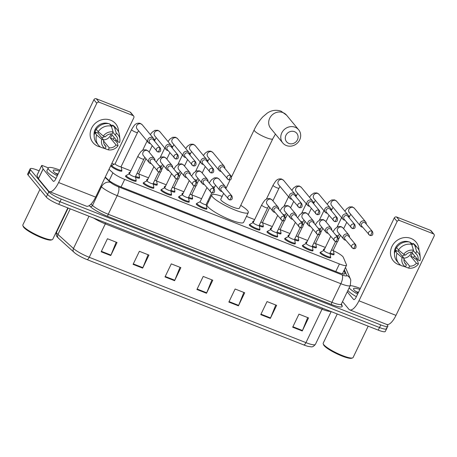 <?xml version="1.0" encoding="UTF-8"?>
<svg xmlns="http://www.w3.org/2000/svg" width="457" height="457" viewBox="0 0 457 457"><rect width="100%" height="100%" fill="white"/><g stroke="black" fill="none" stroke-linecap="round" stroke-linejoin="round"><path stroke-width="0.69" d="M312.799 250.253A5.895 1.085 -154.3 0 1 312.965 250.756A5.895 1.085 -154.3 0 1 308.201 249.642A5.895 1.085 -154.3 0 1 302.551 246.186A5.895 1.085 -154.3 0 1 302.345 245.643A5.895 1.085 -154.3 0 1 302.837 245.46M295.119 243.295A5.895 1.085 -154.3 0 1 295.285 243.792A5.895 1.085 -154.3 0 1 290.515 242.678A5.895 1.085 -154.3 0 1 284.865 239.228A5.895 1.085 -154.3 0 1 284.66 238.68A5.895 1.085 -154.3 0 1 285.157 238.497M277.433 236.332A5.895 1.085 -154.3 0 1 277.605 236.829A5.895 1.085 -154.3 0 1 272.835 235.715A5.895 1.085 -154.3 0 1 267.185 232.265A5.895 1.085 -154.3 0 1 266.979 231.716A5.895 1.085 -154.3 0 1 267.471 231.539M259.753 229.368A5.895 1.085 -154.3 0 1 259.919 229.865A5.895 1.085 -154.3 0 1 255.149 228.757A5.895 1.085 -154.3 0 1 249.499 225.301A5.895 1.085 -154.3 0 1 249.293 224.753A5.895 1.085 -154.3 0 1 249.79 224.576M206.701 208.478A5.895 1.085 -154.3 0 1 206.872 208.98A5.895 1.085 -154.3 0 1 202.103 207.866A5.895 1.085 -154.3 0 1 196.453 204.41A5.895 1.085 -154.3 0 1 196.247 203.868A5.895 1.085 -154.3 0 1 196.744 203.685M189.021 201.52A5.895 1.085 -154.3 0 1 189.187 202.017A5.895 1.085 -154.3 0 1 184.417 200.903A5.895 1.085 -154.3 0 1 178.767 197.453A5.895 1.085 -154.3 0 1 178.561 196.904A5.895 1.085 -154.3 0 1 179.058 196.721M171.335 194.556A5.895 1.085 -154.3 0 1 171.506 195.053A5.895 1.085 -154.3 0 1 166.736 193.939A5.895 1.085 -154.3 0 1 161.087 190.489A5.895 1.085 -154.3 0 1 160.881 189.941A5.895 1.085 -154.3 0 1 161.378 189.764M153.655 187.593A5.895 1.085 -154.3 0 1 153.82 188.09A5.895 1.085 -154.3 0 1 149.051 186.982A5.895 1.085 -154.3 0 1 143.401 183.525A5.895 1.085 -154.3 0 1 143.201 182.977A5.895 1.085 -154.3 0 1 143.692 182.8M135.969 180.629A5.895 1.085 -154.3 0 1 136.14 181.132A5.895 1.085 -154.3 0 1 131.37 180.018A5.895 1.085 -154.3 0 1 125.721 176.562A5.895 1.085 -154.3 0 1 125.515 176.019A5.895 1.085 -154.3 0 1 126.012 175.836M330.48 257.217A5.895 1.085 -154.3 0 1 330.651 257.719A5.895 1.085 -154.3 0 1 325.881 256.606A5.895 1.085 -154.3 0 1 320.231 253.149A5.895 1.085 -154.3 0 1 320.026 252.607A5.895 1.085 -154.3 0 1 320.523 252.424M121.676 170.558A5.895 1.085 -154.3 0 1 121.848 171.055A5.895 1.085 -154.3 0 1 117.078 169.941A5.895 1.085 -154.3 0 1 111.428 166.491A5.895 1.085 -154.3 0 1 111.222 165.942A5.895 1.085 -154.3 0 1 111.714 165.765M139.362 177.522A5.895 1.085 -154.3 0 1 139.528 178.019A5.895 1.085 -154.3 0 1 135.512 177.225M129.445 173.797A5.895 1.085 -154.3 0 1 129.108 173.454A5.895 1.085 -154.3 0 1 128.903 172.906A5.895 1.085 -154.3 0 1 129.4 172.729M157.042 184.485A5.895 1.085 -154.3 0 1 157.208 184.982A5.895 1.085 -154.3 0 1 153.198 184.188M147.125 180.761A5.895 1.085 -154.3 0 1 146.794 180.412A5.895 1.085 -154.3 0 1 146.588 179.869A5.895 1.085 -154.3 0 1 147.08 179.687M174.723 191.443A5.895 1.085 -154.3 0 1 174.894 191.946A5.895 1.085 -154.3 0 1 170.878 191.152M164.811 187.724A5.895 1.085 -154.3 0 1 164.474 187.376A5.895 1.085 -154.3 0 1 164.269 186.833A5.895 1.085 -154.3 0 1 164.766 186.65M192.408 198.407A5.895 1.085 -154.3 0 1 192.574 198.909A5.895 1.085 -154.3 0 1 188.564 198.115M182.492 194.688A5.895 1.085 -154.3 0 1 182.154 194.339A5.895 1.085 -154.3 0 1 181.955 193.797A5.895 1.085 -154.3 0 1 182.446 193.614M298.507 240.182A5.895 1.085 -154.3 0 1 298.672 240.685A5.895 1.085 -154.3 0 1 294.656 239.891M288.59 236.463A5.895 1.085 -154.3 0 1 288.253 236.115A5.895 1.085 -154.3 0 1 288.047 235.572A5.895 1.085 -154.3 0 1 288.544 235.389M316.187 247.146A5.895 1.085 -154.3 0 1 316.358 247.648A5.895 1.085 -154.3 0 1 312.342 246.849M306.276 243.427A5.895 1.085 -154.3 0 1 305.939 243.078A5.895 1.085 -154.3 0 1 305.733 242.53A5.895 1.085 -154.3 0 1 306.224 242.353M280.821 233.219A5.895 1.085 -154.3 0 1 280.992 233.721A5.895 1.085 -154.3 0 1 276.976 232.927M270.91 229.5A5.895 1.085 -154.3 0 1 270.573 229.151A5.895 1.085 -154.3 0 1 270.367 228.609A5.895 1.085 -154.3 0 1 270.864 228.426M263.141 226.261A5.895 1.085 -154.3 0 1 263.306 226.758A5.895 1.085 -154.3 0 1 259.296 225.964M253.224 222.536A5.895 1.085 -154.3 0 1 252.887 222.188A5.895 1.085 -154.3 0 1 252.681 221.645A5.895 1.085 -154.3 0 1 253.178 221.462M333.873 254.109A5.895 1.085 -154.3 0 1 334.038 254.606A5.895 1.085 -154.3 0 1 330.023 253.812M323.956 250.385A5.895 1.085 -154.3 0 1 323.619 250.042A5.895 1.085 -154.3 0 1 323.413 249.493A5.895 1.085 -154.3 0 1 323.91 249.316M109.017 169.301L112.89 172.82A11.054 2.034 25.7 0 0 124.704 179.407L339.431 263.957A11.054 2.034 25.7 0 0 346.515 265.271A11.054 2.034 25.7 0 0 346.486 264.797L343.304 257.285A11.054 2.034 25.7 0 0 342.95 256.737A11.054 2.034 25.7 0 0 333.421 250.739M325.361 247.466L315.713 243.667M307.681 240.502L298.033 236.703M289.995 233.538L280.347 229.74M272.315 226.575L262.666 222.776M254.629 219.611L246.472 216.401M208.655 201.508L207.769 201.16M201.583 198.726L191.934 194.928M183.903 191.763L174.254 187.964M166.217 184.799L156.568 181.001M148.536 177.836L138.888 174.037M130.851 170.878L121.202 167.079M114.101 164.28L111.856 163.395M386.879 324.493L387.462 325.195A11.054 2.034 -154.3 0 1 387.844 326.218A11.054 2.034 -154.3 0 1 380.767 324.91L61.261 199.103A11.054 2.034 -154.3 0 1 48.808 191.854L30.568 169.804A11.054 2.034 -154.3 0 1 30.179 168.782A11.054 2.034 -154.3 0 1 37.263 170.09L39.131 170.827M387.844 326.218L386.588 328.829A11.054 2.034 -154.3 0 1 379.51 327.52L60.004 201.714A11.054 2.034 -154.3 0 1 47.551 194.465L29.311 172.415A11.054 2.034 -154.3 0 1 28.922 171.392A11.054 2.034 -154.3 0 0 29.311 172.415L47.551 194.465A11.054 2.034 -154.3 0 0 60.004 201.714L379.51 327.52A11.054 2.034 -154.3 0 0 386.588 328.829A11.054 2.034 -154.3 0 0 386.205 327.806M105.259 177.105L108.606 180.144A11.054 2.034 25.7 0 0 120.42 186.73L337.957 272.389A11.054 2.034 25.7 0 0 345.035 273.697A11.054 2.034 25.7 0 0 345.006 273.223L343.921 270.658M342.664 273.269L342.944 273.92M303.751 344.932L87.019 259.593A12.088 2.222 -154.3 0 1 74.897 253.052A12.088 2.222 -154.3 0 1 74.103 252.384A3.685 3.079 -47.8 0 1 73.971 252.27A3.685 3.079 -47.8 0 1 73.468 248.505A14.738 2.713 25.7 0 0 89.218 257.291L305.95 342.63A3.685 1.342 111.5 0 1 303.751 344.932A12.088 2.222 -154.3 0 0 308.338 346.429C311.485 346.669 312.257 348.017 315.393 344.384L331.171 311.594M386.588 328.829L385.331 331.439A11.054 2.034 -154.3 0 1 378.253 330.131L58.747 204.325A11.054 2.034 -154.3 0 1 46.294 197.076L28.054 175.025A11.054 2.034 -154.3 0 1 27.666 174.003L30.179 168.782M133.09 264.357L139.374 251.304L148.948 255.075L142.664 268.128L133.09 264.357M101.168 251.79L107.452 238.737L117.026 242.507L110.748 255.56L101.168 251.79M228.843 302.06L235.127 289.007L244.701 292.777L238.417 305.83L228.843 302.06M260.764 314.633L267.042 301.574L276.622 305.345L270.338 318.403L260.764 314.633M292.68 327.201L298.964 314.142L308.538 317.912L302.254 330.971L292.68 327.201M165.006 276.925L171.289 263.872L180.863 267.642L174.585 280.695L165.006 276.925M196.927 289.492L203.211 276.439L212.785 280.21L206.501 293.263L196.927 289.492M211.928 279.873L206.707 292.8A2.948 1.074 111.5 0 1 206.501 293.263M180.012 267.305L174.791 280.232A2.948 1.074 111.5 0 1 174.585 280.695M307.687 317.581L302.465 330.502A2.948 1.074 111.5 0 1 302.254 330.971M275.765 305.013L270.544 317.935A2.948 1.074 111.5 0 1 270.338 318.403M243.849 292.44L238.628 305.367A2.948 1.074 111.5 0 1 238.417 305.83M116.175 242.17L110.954 255.092A2.948 1.074 111.5 0 1 110.748 255.56M148.091 254.738L142.87 267.659A2.948 1.074 111.5 0 1 142.664 268.128M410.986 238.44A14.738 13.453 -39.6 0 1 418.938 250.156A14.738 13.453 -39.6 0 0 416.064 242.101L416.064 242.101A14.738 13.453 -39.6 0 0 410.986 238.44A14.738 13.453 -39.6 0 0 391.94 246.466A14.738 13.453 -39.6 0 0 398.424 264.552A14.738 13.453 -39.6 0 1 393.351 260.89A14.738 13.453 -39.6 0 1 393.74 243.587A14.738 13.453 -39.6 0 1 410.986 238.44M416.544 258.182A14.738 13.453 -39.6 0 1 415.899 259.119A14.738 13.453 -39.6 0 0 416.544 258.182M400.726 265.22A14.738 13.453 -39.6 0 1 398.424 264.552A14.738 13.453 -39.6 0 0 400.726 265.22M342.539 301.591L348.834 309.206A14.738 5.381 -68.5 0 0 349.719 309.869A14.738 5.381 -68.5 0 0 358.956 300.792L397.127 221.491L394.242 218.012L356.077 297.313A3.685 1.342 111.5 0 1 353.769 299.581A3.685 1.342 111.5 0 1 353.547 299.415L347.246 291.8M349.719 309.869L386.742 324.447A14.738 5.381 -68.5 0 0 395.985 315.376L434.15 236.069A1.845 1.679 140.4 0 0 433.339 233.813L430.46 230.328A1.845 1.679 -39.6 0 1 431.094 230.785L433.973 234.27M394.242 218.012A1.845 1.679 -39.6 0 1 396.625 217.006L399.504 220.491L433.339 233.813M399.504 220.491A1.845 1.679 140.4 0 0 397.127 221.491M396.625 217.006L430.46 230.328M405.051 254.857A9.214 8.409 -39.6 0 1 402.063 255.92M413.282 250.562L415.681 253.464A7.369 6.724 -39.6 0 1 416.721 254.458A7.369 6.724 -39.6 0 1 418.006 259.959L412.248 252.995A7.369 6.724 140.4 0 1 410.677 256.257L416.436 263.221A7.369 6.724 -39.6 0 1 409.598 266.1L403.948 259.273M411.334 252.167A7.369 6.724 -39.6 0 1 403.902 258.142M394.511 253.943A10.688 9.751 -39.6 0 1 398.487 243.981A10.688 9.751 -39.6 0 1 409.021 241.942M397.019 247.054L396.95 246.969A10.688 9.751 -39.6 0 0 395.379 250.236L396.339 251.396L395.048 250.882L396.967 253.207L402.114 257.582L404.074 258.354L398.315 251.39A7.369 6.724 140.4 0 1 398.715 250.093M416.436 263.221L418.401 263.992L417.789 261.404L415.87 259.085L414.573 258.576L413.614 257.411A10.688 9.751 -39.6 0 0 414.562 255.789M404.582 262.644L406.404 264.843L405.439 266.854L401.446 265.688A12.162 11.099 -39.6 0 1 398.795 263.426L396.876 261.101A12.162 11.099 -39.6 0 1 395.048 250.882M396.613 247.62A12.162 11.099 -39.6 0 1 409.769 242.079L411.688 244.398L413.454 250.202L412.488 252.207A7.369 6.724 -39.6 0 0 405.645 255.092L403.685 254.315L398.538 249.939L396.613 247.62M404.279 266.517L408.632 268.11L409.598 266.1M398.795 263.426A12.162 11.099 -39.6 0 1 396.967 253.207M398.538 249.939A12.162 11.099 -39.6 0 1 411.688 244.398M418.401 263.992A9.58 8.746 -39.6 0 1 408.632 268.11M405.439 266.854A9.58 8.746 -39.6 0 1 402.114 257.582M403.685 254.315A9.58 8.746 -39.6 0 1 413.454 250.202M406.404 264.843A7.369 6.724 -39.6 0 1 405.365 263.855A7.369 6.724 -39.6 0 1 404.074 258.354M410.003 242.364A10.688 9.751 -39.6 0 1 412.534 244.227M410.58 243.055A10.688 9.751 -39.6 0 1 411.363 243.495L412.323 244.661L412.962 243.335A12.162 11.099 -39.6 0 1 415.613 245.603L417.532 247.923A12.162 11.099 -39.6 0 1 419.846 253.509L420.246 257.451A9.58 8.746 -39.6 0 1 419.972 260.73L418.006 259.959M415.681 253.464L416.647 251.459L414.882 245.655L412.962 243.335M414.882 245.655A12.162 11.099 -39.6 0 1 417.532 247.923M416.647 251.459A9.58 8.746 -39.6 0 1 420.246 257.451M411.209 243.821L411.363 243.495M410.677 256.257L413.614 257.411M395.379 250.236L398.315 251.39M368.188 326.167L353.084 357.551A16.583 3.05 -154.3 0 1 352.57 357.94L351.616 358.254A15.846 2.913 -154.3 0 1 337.94 354.289A15.846 2.913 -154.3 0 1 324.104 345.612A15.846 2.913 -154.3 0 1 323.567 344.755L323.219 343.813A16.583 3.05 -154.3 0 1 323.202 343.173L337.249 313.982M352.57 357.94A16.583 3.05 -154.3 0 1 338.26 353.787A16.583 3.05 -154.3 0 1 323.779 344.709A16.583 3.05 -154.3 0 1 323.219 343.813M357.625 294.097A18.423 3.388 -154.3 0 1 349.199 287.944A18.423 3.388 -154.3 0 1 349.137 287.876M350.193 285.676A18.423 3.388 -154.3 0 1 360.356 288.43M356.369 296.707A18.423 3.388 -154.3 0 1 347.943 290.555A18.423 3.388 -154.3 0 1 347.88 290.486M358.117 293.074A12.899 2.371 -154.3 0 1 353.986 289.829A12.899 2.371 -154.3 0 1 353.547 289.138A12.899 2.371 -154.3 0 1 359.865 289.452M358.494 292.297L355.929 291.577M358.345 292.606L356.414 291.932M358.151 293.011L357.831 292.891M294.519 131.679A6.632 6.055 140.4 0 0 285.945 135.289A6.632 6.055 140.4 0 0 288.864 143.429A6.632 6.055 140.4 0 0 297.438 139.813A6.632 6.055 140.4 0 0 294.519 131.679M286.333 145.532A10.317 9.414 -39.6 0 1 282.78 142.967A10.317 9.414 -39.6 0 1 283.054 130.856A10.317 9.414 -39.6 0 1 295.131 127.257A10.317 9.414 -39.6 0 1 298.678 129.817A10.317 9.414 -39.6 0 1 298.41 141.927A10.317 9.414 -39.6 0 1 286.333 145.532M223.582 193.437L220.76 199.298A10.317 1.897 25.7 0 0 221.119 200.252A10.317 1.897 25.7 0 0 231.008 206.296A10.317 1.897 25.7 0 0 239.354 208.243L272.743 138.865A10.317 1.897 25.7 0 1 266.14 137.637A10.317 1.897 25.7 0 1 254.515 130.868A10.317 1.897 25.7 0 1 254.155 129.914L231.556 176.87M240.748 205.353A20.268 3.73 -154.3 0 1 247.614 210.683A20.268 3.73 -154.3 0 1 248.317 212.556A20.268 3.73 -154.3 0 1 231.922 208.729A20.268 3.73 -154.3 0 1 212.505 196.858A20.268 3.73 -154.3 0 1 211.797 194.979A20.268 3.73 -154.3 0 1 222.153 196.407M248.317 212.556L243.61 222.348A20.268 3.73 -154.3 0 1 227.215 218.52A20.268 3.73 -154.3 0 1 207.792 206.65A20.268 3.73 -154.3 0 1 207.084 204.77L211.797 194.979M324.333 249.608A5.53 1.017 -154.3 0 1 324.253 249.516A5.53 1.017 -154.3 0 1 324.059 249.002A5.53 1.017 -154.3 0 1 324.173 248.899L324.836 248.562M366.268 224.09A3.319 3.028 140.4 0 0 365.646 221.891A3.319 3.028 140.4 0 0 364.503 221.068A3.319 3.028 140.4 0 0 360.219 222.873A3.319 3.028 140.4 0 0 360.533 226.118A3.319 3.028 140.4 0 0 361.676 226.94A3.319 3.028 140.4 0 0 362.578 227.146M371.735 231.099A2.394 2.188 140.4 0 1 372.558 231.693L365.509 223.176A2.394 2.188 140.4 0 0 361.59 223.884A2.394 2.188 140.4 0 0 361.818 226.226L369.833 235.446A2.394 0.874 111.5 0 0 371.335 233.973A2.394 0.874 -68.5 0 0 371.735 231.099A2.394 2.188 140.4 0 0 368.868 234.744M333.29 250.133A3.319 0.611 -154.3 0 1 333.284 250.225A3.319 0.611 -154.3 0 1 331.519 249.968M333.302 250.185L334.033 253.641A5.53 1.017 -154.3 0 1 334.021 253.795A5.53 1.017 -154.3 0 1 330.074 252.972M306.647 242.644A5.53 1.017 -154.3 0 1 306.573 242.553A5.53 1.017 -154.3 0 1 306.379 242.039A5.53 1.017 -154.3 0 1 306.487 241.936L307.15 241.604M348.588 217.126A3.319 3.028 140.4 0 0 347.96 214.927A3.319 3.028 140.4 0 0 346.823 214.105A3.319 3.028 140.4 0 0 342.533 215.91A3.319 3.028 140.4 0 0 342.853 219.154A3.319 3.028 140.4 0 0 343.995 219.977A3.319 3.028 140.4 0 0 344.898 220.183M354.049 224.136A2.394 2.188 140.4 0 1 354.878 224.73L347.828 216.212A2.394 2.188 140.4 0 0 343.91 216.921A2.394 2.188 140.4 0 0 344.138 219.263L352.153 228.483A2.394 0.874 111.5 0 0 353.655 227.009A2.394 0.874 -68.5 0 0 354.049 224.136A2.394 2.188 140.4 0 0 351.182 227.78M315.61 243.17A3.319 0.611 -154.3 0 1 315.604 243.261A3.319 0.611 -154.3 0 1 313.833 243.004M315.621 243.227L316.353 246.683A5.53 1.017 -154.3 0 1 316.335 246.831A5.53 1.017 -154.3 0 1 312.388 246.009M288.967 235.681A5.53 1.017 -154.3 0 1 288.887 235.589A5.53 1.017 -154.3 0 1 288.693 235.075A5.53 1.017 -154.3 0 1 288.807 234.972L289.47 234.641M330.902 210.169A3.319 3.028 140.4 0 0 330.28 207.964A3.319 3.028 140.4 0 0 329.137 207.141A3.319 3.028 140.4 0 0 324.853 208.946A3.319 3.028 140.4 0 0 325.167 212.191A3.319 3.028 140.4 0 0 326.309 213.019A3.319 3.028 140.4 0 0 327.212 213.219M336.369 217.172A2.394 2.188 140.4 0 1 337.192 217.766L330.143 209.249A2.394 2.188 140.4 0 0 326.224 209.957A2.394 2.188 140.4 0 0 326.452 212.305L334.467 221.525A2.394 0.874 111.5 0 0 335.969 220.046A2.394 0.874 -68.5 0 0 336.369 217.172A2.394 2.188 140.4 0 0 333.501 220.822M297.93 236.212A3.319 0.611 -154.3 0 1 297.918 236.303A3.319 0.611 -154.3 0 1 296.153 236.041M297.935 236.263L298.667 239.719A5.53 1.017 -154.3 0 1 298.655 239.868A5.53 1.017 -154.3 0 1 294.708 239.051M271.287 228.717A5.53 1.017 -154.3 0 1 271.207 228.626A5.53 1.017 -154.3 0 1 271.012 228.112A5.53 1.017 -154.3 0 1 271.121 228.009L271.784 227.677M313.222 203.205A3.319 3.028 140.4 0 0 312.594 201.006A3.319 3.028 140.4 0 0 311.457 200.177A3.319 3.028 140.4 0 0 307.167 201.988A3.319 3.028 140.4 0 0 307.487 205.233A3.319 3.028 140.4 0 0 308.629 206.056A3.319 3.028 140.4 0 0 309.532 206.256M318.683 210.209A2.394 2.188 140.4 0 1 319.512 210.803L312.462 202.285A2.394 2.188 140.4 0 0 308.544 202.994A2.394 2.188 140.4 0 0 308.772 205.342L316.787 214.562A2.394 0.874 111.5 0 0 318.289 213.088A2.394 0.874 -68.5 0 0 318.683 210.209A2.394 2.188 140.4 0 0 315.821 213.859M280.244 229.248A3.319 0.611 -154.3 0 1 280.238 229.34A3.319 0.611 -154.3 0 1 278.467 229.077M280.255 229.3L280.986 232.756A5.53 1.017 -154.3 0 1 280.975 232.91A5.53 1.017 -154.3 0 1 277.022 232.087M253.601 221.754A5.53 1.017 -154.3 0 1 253.521 221.662A5.53 1.017 -154.3 0 1 253.327 221.154A5.53 1.017 -154.3 0 1 253.441 221.045L254.103 220.714M295.536 196.242A3.319 3.028 140.4 0 0 294.914 194.042A3.319 3.028 140.4 0 0 293.771 193.22A3.319 3.028 140.4 0 0 289.487 195.025A3.319 3.028 140.4 0 0 289.801 198.269A3.319 3.028 140.4 0 0 290.943 199.092A3.319 3.028 140.4 0 0 291.846 199.292M301.003 203.245A2.394 2.188 140.4 0 1 301.826 203.839L294.782 195.322A2.394 2.188 140.4 0 0 290.858 196.036A2.394 2.188 140.4 0 0 291.092 198.378L299.107 207.598A2.394 0.874 111.5 0 0 300.603 206.124A2.394 0.874 -68.5 0 0 301.003 203.245A2.394 2.188 140.4 0 0 298.135 206.895M262.564 222.285A3.319 0.611 -154.3 0 1 262.552 222.376A3.319 0.611 -154.3 0 1 260.787 222.119M262.575 222.336L263.301 225.792A5.53 1.017 -154.3 0 1 263.289 225.947A5.53 1.017 -154.3 0 1 259.342 225.124M182.869 193.905A5.53 1.017 -154.3 0 1 182.789 193.814A5.53 1.017 -154.3 0 1 182.6 193.3A5.53 1.017 -154.3 0 1 182.709 193.197L183.371 192.865M224.81 168.393A3.319 3.028 140.4 0 0 224.181 166.188A3.319 3.028 140.4 0 0 223.039 165.365A3.319 3.028 140.4 0 0 218.754 167.171A3.319 3.028 140.4 0 0 219.074 170.415A3.319 3.028 140.4 0 0 220.211 171.244A3.319 3.028 140.4 0 0 221.114 171.444M230.271 175.397A2.394 2.188 140.4 0 1 231.093 175.991L224.05 167.473A2.394 2.188 140.4 0 0 220.131 168.182A2.394 2.188 140.4 0 0 220.36 170.53L228.374 179.744A2.394 0.874 111.5 0 0 229.877 178.27A2.394 0.874 -68.5 0 0 230.271 175.397A2.394 2.188 140.4 0 0 227.403 179.047M191.831 194.436A3.319 0.611 -154.3 0 1 191.82 194.528A3.319 0.611 -154.3 0 1 190.055 194.265M191.843 194.488L192.568 197.944A5.53 1.017 -154.3 0 1 192.557 198.092A5.53 1.017 -154.3 0 1 188.61 197.275M165.188 186.942A5.53 1.017 -154.3 0 1 165.108 186.85A5.53 1.017 -154.3 0 1 164.914 186.336A5.53 1.017 -154.3 0 1 165.028 186.233L165.685 185.902M207.124 161.43A3.319 3.028 140.4 0 0 206.501 159.23A3.319 3.028 140.4 0 0 205.359 158.402A3.319 3.028 140.4 0 0 201.074 160.213A3.319 3.028 140.4 0 0 201.388 163.457A3.319 3.028 140.4 0 0 202.531 164.28A3.319 3.028 140.4 0 0 203.434 164.48M212.591 168.433A2.394 2.188 140.4 0 1 213.413 169.027L206.364 160.51A2.394 2.188 140.4 0 0 202.445 161.218A2.394 2.188 140.4 0 0 202.674 163.566L210.688 172.786A2.394 0.874 111.5 0 0 212.191 171.312A2.394 0.874 -68.5 0 0 212.591 168.433A2.394 2.188 140.4 0 0 209.723 172.083M174.146 187.473A3.319 0.611 -154.3 0 1 174.14 187.564A3.319 0.611 -154.3 0 1 172.375 187.301M174.157 187.524L174.888 190.98A5.53 1.017 -154.3 0 1 174.877 191.135A5.53 1.017 -154.3 0 1 170.924 190.312M147.502 179.978A5.53 1.017 -154.3 0 1 147.422 179.887A5.53 1.017 -154.3 0 1 147.234 179.378A5.53 1.017 -154.3 0 1 147.343 179.27L148.005 178.938M189.444 154.466A3.319 3.028 140.4 0 0 188.815 152.267A3.319 3.028 140.4 0 0 187.673 151.444A3.319 3.028 140.4 0 0 183.388 153.249A3.319 3.028 140.4 0 0 183.708 156.494A3.319 3.028 140.4 0 0 184.851 157.317A3.319 3.028 140.4 0 0 185.753 157.516M194.905 161.47A2.394 2.188 140.4 0 1 195.727 162.064L188.684 153.546A2.394 2.188 140.4 0 0 184.765 154.26A2.394 2.188 140.4 0 0 184.994 156.602L193.008 165.822A2.394 0.874 111.5 0 0 194.511 164.349A2.394 0.874 -68.5 0 0 194.905 161.47A2.394 2.188 140.4 0 0 192.037 165.12M156.465 180.509A3.319 0.611 -154.3 0 1 156.46 180.601A3.319 0.611 -154.3 0 1 154.689 180.344M156.477 180.561L157.208 184.017A5.53 1.017 -154.3 0 1 157.191 184.171A5.53 1.017 -154.3 0 1 153.244 183.348M129.822 173.014A5.53 1.017 -154.3 0 1 129.742 172.923A5.53 1.017 -154.3 0 1 129.548 172.415A5.53 1.017 -154.3 0 1 129.662 172.306L130.325 171.975M171.758 147.502A3.319 3.028 140.4 0 0 171.135 145.303A3.319 3.028 140.4 0 0 169.993 144.481A3.319 3.028 140.4 0 0 165.708 146.286A3.319 3.028 140.4 0 0 166.022 149.53A3.319 3.028 140.4 0 0 167.165 150.353A3.319 3.028 140.4 0 0 168.067 150.559M177.225 154.512A2.394 2.188 140.4 0 1 178.047 155.106L170.998 146.588A2.394 2.188 140.4 0 0 167.079 147.297A2.394 2.188 140.4 0 0 167.308 149.639L175.322 158.859A2.394 0.874 111.5 0 0 176.825 157.385A2.394 0.874 -68.5 0 0 177.225 154.512A2.394 2.188 140.4 0 0 174.357 158.156M138.779 173.546A3.319 0.611 -154.3 0 1 138.774 173.637A3.319 0.611 -154.3 0 1 137.009 173.38M138.791 173.597L139.522 177.053A5.53 1.017 -154.3 0 1 139.511 177.207A5.53 1.017 -154.3 0 1 135.563 176.385M121.099 166.582A3.319 0.611 -154.3 0 1 121.094 166.674A3.319 0.611 -154.3 0 1 118.409 166.051A3.319 0.611 -154.3 0 1 115.233 164.109A3.319 0.611 -154.3 0 1 115.118 163.8L131.576 129.599C133.621 126.058 135.066 124.207 135.9 124.053C136.792 123.259 138.203 123.013 140.128 123.316L142.178 124.715A3.319 3.028 140.4 0 0 141.036 123.893A3.319 3.028 140.4 0 0 140.853 123.83A3.319 3.028 140.4 0 0 137.094 125.132A3.319 3.028 140.4 0 0 137.071 128.943L148.342 142.567A3.319 3.028 140.4 0 0 149.485 143.389A3.319 3.028 140.4 0 0 150.387 143.595M121.111 166.634L121.842 170.09A5.53 1.017 -154.3 0 1 121.825 170.244A5.53 1.017 -154.3 0 1 117.358 169.199A5.53 1.017 -154.3 0 1 112.062 165.965A5.53 1.017 -154.3 0 1 111.868 165.451A5.53 1.017 -154.3 0 1 111.976 165.348L115.135 163.76M154.078 140.539A3.319 3.028 140.4 0 0 153.449 138.34A3.319 3.028 140.4 0 0 152.312 137.517A3.319 3.028 140.4 0 0 148.022 139.322A3.319 3.028 140.4 0 0 148.342 142.567M159.539 147.548A2.394 2.188 140.4 0 1 160.367 148.142L153.318 139.625A2.394 2.188 140.4 0 0 149.399 140.333A2.394 2.188 140.4 0 0 149.628 142.675L157.642 151.895A2.394 0.874 111.5 0 0 159.145 150.422A2.394 0.874 -68.5 0 0 159.539 147.548A2.394 2.188 140.4 0 0 156.671 151.193M329.903 253.247A3.319 0.611 -154.3 0 1 329.897 253.338A3.319 0.611 -154.3 0 1 327.212 252.71A3.319 0.611 -154.3 0 1 324.036 250.767A3.319 0.611 -154.3 0 1 323.922 250.459L330.674 236.423M349.451 237.189A3.319 3.028 140.4 0 0 348.822 234.989A3.319 3.028 140.4 0 0 343.396 235.972A3.319 3.028 140.4 0 0 343.715 239.217A3.319 3.028 140.4 0 0 345.76 240.239M329.914 253.298L330.645 256.754A5.53 1.017 -154.3 0 1 330.634 256.908A5.53 1.017 -154.3 0 1 326.161 255.863A5.53 1.017 -154.3 0 1 320.865 252.624A5.53 1.017 -154.3 0 1 320.671 252.11A5.53 1.017 -154.3 0 1 320.785 252.007L323.939 250.419M354.912 244.192A2.394 2.188 140.4 0 1 355.74 244.792L348.691 236.269A2.394 2.188 140.4 0 0 344.772 236.983A2.394 2.188 140.4 0 0 345.001 239.325L353.015 248.545A2.394 0.874 111.5 0 0 354.518 247.071A2.394 0.874 -68.5 0 0 354.912 244.192A2.394 2.188 140.4 0 0 352.05 247.843M312.222 246.283A3.319 0.611 -154.3 0 1 312.217 246.374A3.319 0.611 -154.3 0 1 309.532 245.746A3.319 0.611 -154.3 0 1 306.356 243.804A3.319 0.611 -154.3 0 1 306.236 243.495L312.994 229.46M331.765 230.225A3.319 3.028 140.4 0 0 331.142 228.026A3.319 3.028 140.4 0 0 325.715 229.008A3.319 3.028 140.4 0 0 326.03 232.253A3.319 3.028 140.4 0 0 328.075 233.281M312.234 246.334L312.965 249.79A5.53 1.017 -154.3 0 1 312.948 249.945A5.53 1.017 -154.3 0 1 308.481 248.899A5.53 1.017 -154.3 0 1 303.18 245.66A5.53 1.017 -154.3 0 1 302.991 245.152A5.53 1.017 -154.3 0 1 303.1 245.043L306.259 243.461M337.232 237.234A2.394 2.188 140.4 0 1 338.054 237.829L331.011 229.311A2.394 2.188 140.4 0 0 327.086 230.02A2.394 2.188 140.4 0 0 327.315 232.362L335.329 241.582A2.394 0.874 111.5 0 0 336.832 240.108A2.394 0.874 -68.5 0 0 337.232 237.234A2.394 2.188 140.4 0 0 334.364 240.879M294.537 239.319A3.319 0.611 -154.3 0 1 294.531 239.411A3.319 0.611 -154.3 0 1 291.846 238.783A3.319 0.611 -154.3 0 1 288.67 236.84A3.319 0.611 -154.3 0 1 288.556 236.537L295.313 222.496M314.085 223.262A3.319 3.028 140.4 0 0 313.456 221.062A3.319 3.028 140.4 0 0 308.029 222.045A3.319 3.028 140.4 0 0 308.349 225.29A3.319 3.028 140.4 0 0 310.394 226.318M294.548 239.371L295.279 242.827A5.53 1.017 -154.3 0 1 295.268 242.981A5.53 1.017 -154.3 0 1 290.795 241.936A5.53 1.017 -154.3 0 1 285.499 238.697A5.53 1.017 -154.3 0 1 285.305 238.188A5.53 1.017 -154.3 0 1 285.419 238.08L288.573 236.498M319.546 230.271A2.394 2.188 140.4 0 1 320.374 230.865L313.325 222.348A2.394 2.188 140.4 0 0 309.406 223.056A2.394 2.188 140.4 0 0 309.635 225.398L317.649 234.618A2.394 0.874 111.5 0 0 319.152 233.144A2.394 0.874 -68.5 0 0 319.546 230.271A2.394 2.188 140.4 0 0 316.684 233.915M276.856 232.356A3.319 0.611 -154.3 0 1 276.851 232.447A3.319 0.611 -154.3 0 1 274.166 231.825A3.319 0.611 -154.3 0 1 270.99 229.877A3.319 0.611 -154.3 0 1 270.87 229.574L277.627 215.533M296.399 216.298A3.319 3.028 140.4 0 0 295.776 214.099A3.319 3.028 140.4 0 0 290.349 215.081A3.319 3.028 140.4 0 0 290.663 218.326A3.319 3.028 140.4 0 0 292.709 219.354M276.868 232.407L277.599 235.863A5.53 1.017 -154.3 0 1 277.582 236.018A5.53 1.017 -154.3 0 1 273.115 234.972A5.53 1.017 -154.3 0 1 267.813 231.733A5.53 1.017 -154.3 0 1 267.625 231.225A5.53 1.017 -154.3 0 1 267.733 231.122L270.892 229.534M301.866 223.307A2.394 2.188 140.4 0 1 302.688 223.901L295.645 215.384A2.394 2.188 140.4 0 0 291.72 216.092A2.394 2.188 140.4 0 0 291.954 218.435L299.969 227.655A2.394 0.874 111.5 0 0 301.466 226.181A2.394 0.874 -68.5 0 0 301.866 223.307A2.394 2.188 140.4 0 0 298.998 226.958M259.176 225.392A3.319 0.611 -154.3 0 1 259.165 225.484A3.319 0.611 -154.3 0 1 256.486 224.861A3.319 0.611 -154.3 0 1 253.304 222.919A3.319 0.611 -154.3 0 1 253.189 222.61L261.672 204.987C263.718 201.446 265.163 199.6 265.991 199.441C266.888 198.646 268.293 198.401 270.218 198.709L272.275 200.103A3.319 3.028 140.4 0 0 270.95 199.218A3.319 3.028 140.4 0 0 266.848 201.086A3.319 3.028 140.4 0 0 267.168 204.33L272.983 211.368A3.319 3.028 140.4 0 0 275.028 212.391M278.719 209.34A3.319 3.028 140.4 0 0 278.096 207.135A3.319 3.028 140.4 0 0 272.663 208.118A3.319 3.028 140.4 0 0 272.983 211.368M259.182 225.45L259.913 228.906A5.53 1.017 -154.3 0 1 259.902 229.054A5.53 1.017 -154.3 0 1 255.429 228.009A5.53 1.017 -154.3 0 1 250.133 224.775A5.53 1.017 -154.3 0 1 249.939 224.261A5.53 1.017 -154.3 0 1 250.053 224.159L253.207 222.57M284.18 216.344A2.394 2.188 140.4 0 1 285.008 216.938L277.959 208.421A2.394 2.188 140.4 0 0 274.04 209.129A2.394 2.188 140.4 0 0 274.269 211.477L282.283 220.697A2.394 0.874 111.5 0 0 283.786 219.217A2.394 0.874 -68.5 0 0 284.18 216.344A2.394 2.188 140.4 0 0 281.318 219.994M206.124 204.508A3.319 0.611 -154.3 0 1 206.118 204.599A3.319 0.611 -154.3 0 1 203.434 203.971A3.319 0.611 -154.3 0 1 200.257 202.028A3.319 0.611 -154.3 0 1 200.143 201.72L206.895 187.684M225.672 188.45A3.319 3.028 140.4 0 0 225.044 186.25A3.319 3.028 140.4 0 0 219.617 187.233A3.319 3.028 140.4 0 0 219.937 190.478A3.319 3.028 140.4 0 0 221.976 191.506M206.136 204.559L206.867 208.015A5.53 1.017 -154.3 0 1 206.855 208.169A5.53 1.017 -154.3 0 1 202.382 207.124A5.53 1.017 -154.3 0 1 197.087 203.885A5.53 1.017 -154.3 0 1 196.893 203.376A5.53 1.017 -154.3 0 1 197.001 203.268L200.16 201.686M231.133 195.459A2.394 2.188 140.4 0 1 231.956 196.053L224.913 187.536A2.394 2.188 140.4 0 0 220.994 188.244A2.394 2.188 140.4 0 0 221.222 190.586L229.237 199.806A2.394 0.874 111.5 0 0 230.739 198.332A2.394 0.874 -68.5 0 0 231.133 195.459A2.394 2.188 140.4 0 0 228.266 199.103M188.444 197.544A3.319 0.611 -154.3 0 1 188.433 197.635A3.319 0.611 -154.3 0 1 185.753 197.007A3.319 0.611 -154.3 0 1 182.572 195.065A3.319 0.611 -154.3 0 1 182.457 194.762L189.215 180.721M207.986 181.486A3.319 3.028 140.4 0 0 207.364 179.287A3.319 3.028 140.4 0 0 201.937 180.269A3.319 3.028 140.4 0 0 202.251 183.514A3.319 3.028 140.4 0 0 204.296 184.542M188.455 197.595L189.181 201.051A5.53 1.017 -154.3 0 1 189.169 201.206A5.53 1.017 -154.3 0 1 184.697 200.16A5.53 1.017 -154.3 0 1 179.401 196.921A5.53 1.017 -154.3 0 1 179.213 196.413A5.53 1.017 -154.3 0 1 179.321 196.304L182.474 194.722M213.453 188.495A2.394 2.188 140.4 0 1 214.276 189.089L207.227 180.572A2.394 2.188 140.4 0 0 203.308 181.28A2.394 2.188 140.4 0 0 203.536 183.623L211.551 192.843A2.394 0.874 111.5 0 0 213.053 191.369A2.394 0.874 -68.5 0 0 213.453 188.495A2.394 2.188 140.4 0 0 210.586 192.14M170.758 190.58A3.319 0.611 -154.3 0 1 170.752 190.672A3.319 0.611 -154.3 0 1 168.067 190.049A3.319 0.611 -154.3 0 1 164.891 188.101A3.319 0.611 -154.3 0 1 164.777 187.798L171.529 173.757M190.306 174.523A3.319 3.028 140.4 0 0 189.678 172.323A3.319 3.028 140.4 0 0 184.251 173.306A3.319 3.028 140.4 0 0 184.571 176.551A3.319 3.028 140.4 0 0 186.616 177.579M170.769 190.632L171.501 194.088A5.53 1.017 -154.3 0 1 171.489 194.242A5.53 1.017 -154.3 0 1 167.016 193.197A5.53 1.017 -154.3 0 1 161.721 189.958A5.53 1.017 -154.3 0 1 161.527 189.449A5.53 1.017 -154.3 0 1 161.641 189.347L164.794 187.758M195.767 181.532A2.394 2.188 140.4 0 1 196.59 182.126L189.546 173.609A2.394 2.188 140.4 0 0 185.628 174.317A2.394 2.188 140.4 0 0 185.856 176.659L193.871 185.879A2.394 0.874 111.5 0 0 195.373 184.405A2.394 0.874 -68.5 0 0 195.767 181.532A2.394 2.188 140.4 0 0 192.9 185.182M153.078 183.617A3.319 0.611 -154.3 0 1 153.066 183.708A3.319 0.611 -154.3 0 1 150.387 183.086A3.319 0.611 -154.3 0 1 147.211 181.143A3.319 0.611 -154.3 0 1 147.091 180.835L153.849 166.799M172.62 167.565A3.319 3.028 140.4 0 0 171.998 165.36A3.319 3.028 140.4 0 0 166.571 166.342A3.319 3.028 140.4 0 0 166.885 169.593A3.319 3.028 140.4 0 0 168.93 170.615M153.089 183.674L153.815 187.13A5.53 1.017 -154.3 0 1 153.803 187.279A5.53 1.017 -154.3 0 1 149.336 186.233A5.53 1.017 -154.3 0 1 144.035 183A5.53 1.017 -154.3 0 1 143.846 182.486A5.53 1.017 -154.3 0 1 143.955 182.383L147.114 180.795M178.087 174.568A2.394 2.188 140.4 0 1 178.91 175.162L171.861 166.645A2.394 2.188 140.4 0 0 167.942 167.353A2.394 2.188 140.4 0 0 168.17 169.701L176.185 178.921A2.394 0.874 111.5 0 0 177.687 177.442A2.394 0.874 -68.5 0 0 178.087 174.568A2.394 2.188 140.4 0 0 175.22 178.219M135.392 176.659A3.319 0.611 -154.3 0 1 135.386 176.75A3.319 0.611 -154.3 0 1 132.701 176.122A3.319 0.611 -154.3 0 1 129.525 174.18A3.319 0.611 -154.3 0 1 129.411 173.871L137.894 156.248C139.939 152.707 141.379 150.861 142.213 150.701C143.11 149.907 144.515 149.662 146.44 149.97L148.496 151.37A3.319 3.028 140.4 0 0 147.171 150.479A3.319 3.028 140.4 0 0 143.07 152.352A3.319 3.028 140.4 0 0 143.384 155.597L149.205 162.629A3.319 3.028 140.4 0 0 151.25 163.652M154.94 160.601A3.319 3.028 140.4 0 0 154.312 158.402A3.319 3.028 140.4 0 0 148.885 159.384A3.319 3.028 140.4 0 0 149.205 162.629M135.403 176.71L136.135 180.167A5.53 1.017 -154.3 0 1 136.123 180.315A5.53 1.017 -154.3 0 1 131.65 179.275A5.53 1.017 -154.3 0 1 126.355 176.036A5.53 1.017 -154.3 0 1 126.161 175.522A5.53 1.017 -154.3 0 1 126.275 175.419L129.428 173.831M160.401 167.605A2.394 2.188 140.4 0 1 161.23 168.199L154.18 159.682A2.394 2.188 140.4 0 0 150.262 160.396A2.394 2.188 140.4 0 0 150.49 162.738L158.505 171.958A2.394 0.874 111.5 0 0 160.007 170.484A2.394 0.874 -68.5 0 0 160.401 167.605A2.394 2.188 140.4 0 0 157.539 171.255M110.634 120.18A14.738 13.453 -39.6 0 1 118.586 131.896A14.738 13.453 -39.6 0 0 115.712 123.836L115.712 123.836A14.738 13.453 -39.6 0 0 110.634 120.18A14.738 13.453 -39.6 0 0 91.589 128.206A14.738 13.453 -39.6 0 0 98.072 146.286A14.738 13.453 -39.6 0 1 93 142.63A14.738 13.453 -39.6 0 1 93.388 125.321A14.738 13.453 -39.6 0 1 110.634 120.18M116.192 139.922A14.738 13.453 -39.6 0 1 115.541 140.853A14.738 13.453 -39.6 0 0 116.192 139.922M100.374 146.96A14.738 13.453 -39.6 0 1 98.072 146.286A14.738 13.453 -39.6 0 0 100.374 146.96M43.101 168.93A1.845 0.337 25.7 0 0 43.158 169.016L38.445 178.807A1.845 0.337 -154.3 0 1 38.388 178.716L43.101 168.93L41.69 165.6A1.845 0.337 25.7 0 1 41.684 165.52A1.845 0.337 25.7 0 1 42.867 165.737L48.271 167.868M38.445 178.807L48.482 190.94A14.738 5.381 -68.5 0 0 49.367 191.603A14.738 5.381 -68.5 0 0 58.605 182.532L96.775 103.231L93.891 99.746L55.725 179.047A3.685 1.342 111.5 0 1 53.418 181.315A3.685 1.342 111.5 0 1 53.195 181.155L43.158 169.016M38.388 178.716L36.977 175.391A1.845 0.337 -154.3 0 1 36.971 175.311A1.845 0.337 -154.3 0 1 37.04 175.265M49.367 191.603L86.39 206.181A14.738 5.381 -68.5 0 0 95.633 197.11L133.798 117.809A1.845 1.679 140.4 0 0 132.987 115.547L130.108 112.068A1.845 1.679 -39.6 0 1 130.742 112.525L133.621 116.004M93.891 99.746A1.845 1.679 -39.6 0 1 96.273 98.746L99.152 102.225L132.987 115.547M99.152 102.225A1.845 1.679 140.4 0 0 96.775 103.231M96.273 98.746L130.108 112.068M104.699 136.592A9.214 8.409 -39.6 0 1 101.711 137.654M112.925 132.296L115.33 135.198A7.369 6.724 -39.6 0 1 116.369 136.192A7.369 6.724 -39.6 0 1 117.655 141.693L111.896 134.729A7.369 6.724 140.4 0 1 110.326 137.991L116.084 144.955A7.369 6.724 -39.6 0 1 109.246 147.84L103.596 141.007M110.982 133.907A7.369 6.724 -39.6 0 1 103.55 139.876M94.159 135.678A10.688 9.751 -39.6 0 1 98.135 125.721A10.688 9.751 -39.6 0 1 108.669 123.676M96.667 128.788L96.598 128.708A10.688 9.751 -39.6 0 0 95.027 131.97L95.987 133.13L94.696 132.621L96.616 134.941L101.762 139.316L103.722 140.088L97.964 133.124A7.369 6.724 140.4 0 1 98.364 131.827M116.084 144.955L118.049 145.732L117.438 143.138L115.518 140.819L114.221 140.31L113.262 139.151A10.688 9.751 -39.6 0 0 114.21 137.523M104.23 144.378L106.053 146.583L105.087 148.588L101.088 147.428A12.162 11.099 -39.6 0 1 98.444 145.16L96.524 142.841A12.162 11.099 -39.6 0 1 94.696 132.621M96.261 129.36A12.162 11.099 -39.6 0 1 109.417 123.813L111.337 126.138L113.102 131.936L112.136 133.941A7.369 6.724 -39.6 0 0 105.293 136.826L103.333 136.055L98.186 131.679L96.261 129.36M103.928 148.257L108.28 149.845L109.246 147.84M98.444 145.16A12.162 11.099 -39.6 0 1 96.616 134.941M98.186 131.679A12.162 11.099 -39.6 0 1 111.337 126.138M118.049 145.732A9.58 8.746 -39.6 0 1 108.28 149.845M105.087 148.588A9.58 8.746 -39.6 0 1 101.762 139.316M103.333 136.055A9.58 8.746 -39.6 0 1 113.102 131.936M106.053 146.583A7.369 6.724 -39.6 0 1 105.013 145.589A7.369 6.724 -39.6 0 1 103.722 140.088M109.651 124.098A10.688 9.751 -39.6 0 1 112.182 125.961M110.228 124.795A10.688 9.751 -39.6 0 1 111.011 125.235L111.971 126.395L112.611 125.069A12.162 11.099 -39.6 0 1 115.261 127.337L117.181 129.657A12.162 11.099 -39.6 0 1 119.494 135.249L119.894 139.185A9.58 8.746 -39.6 0 1 119.62 142.464L117.655 141.693M115.33 135.198L116.295 133.193L114.53 127.394L112.611 125.069M114.53 127.394A12.162 11.099 -39.6 0 1 117.181 129.657M116.295 133.193A9.58 8.746 -39.6 0 1 119.894 139.185M110.857 125.555L111.011 125.235M110.326 137.991L113.262 139.151M95.027 131.97L97.964 133.124M67.836 207.901L52.732 239.291A16.583 3.05 -154.3 0 1 52.218 239.674L51.264 239.994A15.846 2.913 -154.3 0 1 37.588 236.023A15.846 2.913 -154.3 0 1 23.753 227.346A15.846 2.913 -154.3 0 1 23.216 226.495L22.867 225.552A16.583 3.05 -154.3 0 1 22.85 224.907L39.942 189.398M52.218 239.674A16.583 3.05 -154.3 0 1 37.908 235.526A16.583 3.05 -154.3 0 1 23.427 226.444A16.583 3.05 -154.3 0 1 22.867 225.552M57.274 175.836A18.423 3.388 -154.3 0 1 48.848 169.684A18.423 3.388 -154.3 0 1 48.202 167.976A18.423 3.388 -154.3 0 1 60.004 170.164M56.017 178.447A18.423 3.388 -154.3 0 1 47.591 172.295A18.423 3.388 -154.3 0 1 46.945 170.587L48.202 167.976M57.765 174.814A12.899 2.371 -154.3 0 1 53.635 171.569A12.899 2.371 -154.3 0 1 53.195 170.872A12.899 2.371 -154.3 0 1 59.513 171.186M58.142 174.037L55.577 173.312M57.993 174.34L56.062 173.671M57.799 174.751L57.479 174.625M335.786 271.532L339.431 263.957M121.054 186.982L124.704 179.407M109.143 180.601L112.89 172.82M341.396 303.956L342.173 305.784A16.583 3.05 -154.3 0 1 331.599 304.533L107.932 216.464A16.583 3.05 -154.3 0 1 90.218 206.575L89.172 205.633M380.767 324.91L378.253 330.131M30.568 169.804L28.054 175.025M48.808 191.854L46.294 197.076M61.261 199.103L58.747 204.325M341.345 304.071L350.296 285.465A14.738 2.713 -154.3 0 1 340.853 283.717L331.902 302.317A14.738 2.713 25.7 0 0 341.345 304.071L341.265 304.87A1.845 1.771 157.1 0 0 342.173 305.784M105.087 177.465L110.537 182.406A7.369 1.354 25.7 0 0 118.409 186.799L342.076 274.868A7.369 2.691 111.5 0 1 340.853 283.717L117.192 195.647A14.738 2.713 -154.3 0 1 101.443 186.862L92.491 205.467A14.738 2.713 25.7 0 0 108.235 214.253L331.902 302.317A1.845 0.674 -68.5 0 0 331.599 304.533M110.537 182.406A7.369 6.158 -47.8 0 0 101.443 186.862L100.831 186.307M91 204.113L92.491 205.467A1.845 1.537 132.2 0 1 90.218 206.575M118.409 186.799A7.369 2.691 111.5 0 1 117.192 195.647L108.235 214.253A1.845 0.674 -68.5 0 0 107.932 216.464M342.076 274.868A7.369 1.354 25.7 0 0 346.777 275.428L344.367 269.733M346.777 275.428A7.369 7.089 -22.9 0 1 350.422 279.084L345.486 267.414M344.647 273.972L345.006 273.223M87.019 259.593A3.685 1.342 -68.5 0 0 89.218 257.291L105.299 223.873A14.738 2.713 -154.3 0 1 93.679 218.08M330.657 311.388A14.738 2.713 -154.3 0 1 322.031 309.218L305.95 342.63A14.738 2.713 25.7 0 0 315.393 344.384M58.57 238.291A3.685 3.079 -47.8 0 1 58.433 238.177A3.685 3.079 -47.8 0 1 57.936 234.412L73.468 248.505L89.001 216.235M74.897 253.052L58.433 238.177C57.759 237.012 55.491 236.766 56.559 232.162A14.738 2.713 25.7 0 0 57.936 234.412L70.235 208.849M322.596 308.218A3.685 1.342 111.5 0 0 322.031 309.218L105.299 223.873A3.685 1.342 111.5 0 1 105.864 222.873M197.15 289.035L206.707 292.8M229.066 301.603L238.628 305.367M260.987 314.17L270.544 317.935M292.903 326.738L302.465 330.502M165.228 276.468L174.791 280.232M133.313 263.9L142.87 267.659M101.391 251.327L110.954 255.092M358.956 300.792L395.985 315.376M353.547 299.415L354.044 299.609M254.155 129.914C256.657 124.681 259.576 120.311 262.906 116.792L267.122 113.21C269.304 111.662 274.286 108.892 281.089 111.182L286.585 115.193A10.317 9.414 140.4 0 0 283.032 112.633A10.317 9.414 140.4 0 0 270.955 116.232A10.317 9.414 140.4 0 0 270.687 128.348L282.78 142.967M348.982 217.606L349.748 216.024A3.319 0.611 -154.3 0 1 348.491 215.938M344.852 211.168L346.595 208.883L349.451 206.924L352.318 206.867L354.375 208.266A3.319 3.028 140.4 0 0 353.232 207.444A3.319 3.028 140.4 0 0 353.05 207.381A3.319 3.028 140.4 0 0 349.285 208.683A3.319 3.028 140.4 0 0 349.262 212.494L360.533 226.118M331.302 210.643L332.062 209.06A3.319 0.611 -154.3 0 1 330.811 208.975M327.172 204.21L328.909 201.92L331.771 199.96L334.638 199.903L336.689 201.303A3.319 3.028 140.4 0 0 335.547 200.48A3.319 3.028 140.4 0 0 335.364 200.417A3.319 3.028 140.4 0 0 331.605 201.72A3.319 3.028 140.4 0 0 331.582 205.53L342.853 219.154M313.616 203.685L314.382 202.103A3.319 0.611 -154.3 0 1 313.125 202.011M309.486 197.247L311.228 194.956L314.085 193.003L316.952 192.945L319.009 194.339A3.319 3.028 140.4 0 0 317.866 193.517A3.319 3.028 140.4 0 0 317.684 193.454A3.319 3.028 140.4 0 0 313.925 194.756A3.319 3.028 140.4 0 0 313.896 198.572L325.167 212.191M295.936 196.721L296.696 195.139A3.319 0.611 -154.3 0 1 295.445 195.048M291.806 190.283L293.543 187.993L296.404 186.039L299.272 185.982L301.323 187.381A3.319 3.028 140.4 0 0 300.186 186.559A3.319 3.028 140.4 0 0 299.998 186.49A3.319 3.028 140.4 0 0 296.239 187.798A3.319 3.028 140.4 0 0 296.216 191.609L307.487 205.233M272.903 200.869L279.016 188.175A3.319 0.611 -154.3 0 1 277.068 187.85A3.319 0.611 -154.3 0 1 273.155 185.605A3.319 0.611 -154.3 0 1 273.04 185.296C275.085 181.76 276.525 179.909 277.359 179.75C278.256 178.955 279.661 178.716 281.586 179.018L283.643 180.418A3.319 3.028 140.4 0 0 282.5 179.595A3.319 3.028 140.4 0 0 282.317 179.527A3.319 3.028 140.4 0 0 278.559 180.835A3.319 3.028 140.4 0 0 278.53 184.645L289.801 198.269M207.524 161.909L208.283 160.327A3.319 0.611 -154.3 0 1 207.032 160.236M203.394 155.471L205.13 153.181L207.992 151.227L210.854 151.17L212.911 152.564A3.319 3.028 140.4 0 0 211.768 151.741A3.319 3.028 140.4 0 0 211.585 151.678A3.319 3.028 140.4 0 0 207.826 152.981A3.319 3.028 140.4 0 0 207.804 156.797L219.074 170.415M189.838 154.946L190.598 153.363A3.319 0.611 -154.3 0 1 189.347 153.272M185.708 148.508L187.45 146.217L190.306 144.263L193.174 144.206L195.23 145.606A3.319 3.028 140.4 0 0 194.088 144.783A3.319 3.028 140.4 0 0 193.905 144.715A3.319 3.028 140.4 0 0 190.141 146.023A3.319 3.028 140.4 0 0 190.118 149.833L201.388 163.457M172.158 147.982L172.917 146.4A3.319 0.611 -154.3 0 1 171.666 146.314M168.027 141.544L169.764 139.254L172.626 137.3L175.488 137.243L177.545 138.642A3.319 3.028 140.4 0 0 176.402 137.82A3.319 3.028 140.4 0 0 176.219 137.751A3.319 3.028 140.4 0 0 172.46 139.059A3.319 3.028 140.4 0 0 172.438 142.87L183.708 156.494M154.472 141.019L155.237 139.436A3.319 0.611 -154.3 0 1 153.98 139.351M150.342 134.581L152.084 132.29L154.94 130.336L157.808 130.279L159.864 131.679A3.319 3.028 140.4 0 0 158.722 130.856A3.319 3.028 140.4 0 0 158.539 130.788A3.319 3.028 140.4 0 0 154.774 132.096A3.319 3.028 140.4 0 0 154.752 135.906L166.022 149.53M121.094 166.674L137.551 132.473A3.319 0.611 -154.3 0 1 135.609 132.147A3.319 0.611 -154.3 0 1 131.69 129.902A3.319 0.611 -154.3 0 1 131.576 129.599M337.614 237.297L338.38 235.715A3.319 0.611 -154.3 0 1 336.432 235.389A3.319 0.611 -154.3 0 1 335.838 235.149M332.987 231.705L335.227 228.569L338.083 226.615L340.951 226.558L343.007 227.957A3.319 3.028 140.4 0 0 341.682 227.066A3.319 3.028 140.4 0 0 337.58 228.94A3.319 3.028 140.4 0 0 337.894 232.185L343.715 239.217M319.934 230.334L320.694 228.751A3.319 0.611 -154.3 0 1 318.752 228.426A3.319 0.611 -154.3 0 1 318.158 228.186M315.307 224.741L317.541 221.605L320.403 219.651L323.27 219.594L325.321 220.994A3.319 3.028 140.4 0 0 324.002 220.103A3.319 3.028 140.4 0 0 319.894 221.976A3.319 3.028 140.4 0 0 320.214 225.221L326.03 232.253M302.248 223.37L303.014 221.788A3.319 0.611 -154.3 0 1 301.066 221.462A3.319 0.611 -154.3 0 1 300.478 221.222M297.621 217.778L299.861 214.647L302.723 212.688L305.584 212.631L307.641 214.03A3.319 3.028 140.4 0 0 306.316 213.145A3.319 3.028 140.4 0 0 302.214 215.013A3.319 3.028 140.4 0 0 302.528 218.257L308.349 225.29M284.568 216.407L285.328 214.824A3.319 0.611 -154.3 0 1 283.386 214.499A3.319 0.611 -154.3 0 1 282.792 214.264M279.941 210.814L282.18 207.684L285.037 205.724L287.904 205.667L289.961 207.067A3.319 3.028 140.4 0 0 288.635 206.181A3.319 3.028 140.4 0 0 284.528 208.049A3.319 3.028 140.4 0 0 284.848 211.294L290.663 218.326M259.165 225.484L267.648 207.861A3.319 0.611 -154.3 0 1 265.7 207.541A3.319 0.611 -154.3 0 1 261.787 205.296A3.319 0.611 -154.3 0 1 261.672 204.987M213.836 188.558L214.601 186.976A3.319 0.611 -154.3 0 1 212.654 186.65A3.319 0.611 -154.3 0 1 212.059 186.41M209.209 182.966L211.448 179.83L214.304 177.876L217.172 177.819L219.229 179.218A3.319 3.028 140.4 0 0 217.903 178.327A3.319 3.028 140.4 0 0 213.802 180.201A3.319 3.028 140.4 0 0 214.116 183.446L219.937 190.478M196.156 181.595L196.916 180.012A3.319 0.611 -154.3 0 1 194.973 179.687A3.319 0.611 -154.3 0 1 194.379 179.447M191.529 176.002L193.762 172.866L196.624 170.912L199.492 170.855L201.543 172.255A3.319 3.028 140.4 0 0 200.217 171.369A3.319 3.028 140.4 0 0 196.116 173.237A3.319 3.028 140.4 0 0 196.436 176.482L202.251 183.514M178.47 174.631L179.235 173.049A3.319 0.611 -154.3 0 1 177.287 172.723A3.319 0.611 -154.3 0 1 176.693 172.489M173.843 169.039L176.082 165.908L178.938 163.949L181.806 163.892L183.863 165.291A3.319 3.028 140.4 0 0 182.537 164.406A3.319 3.028 140.4 0 0 178.436 166.274A3.319 3.028 140.4 0 0 178.75 169.518L184.571 176.551M160.79 167.673L161.55 166.085A3.319 0.611 -154.3 0 1 159.607 165.765A3.319 0.611 -154.3 0 1 159.013 165.525M156.163 162.075L158.396 158.945L161.258 156.991L164.126 156.934L166.177 158.328A3.319 3.028 140.4 0 0 164.851 157.442A3.319 3.028 140.4 0 0 160.75 159.31A3.319 3.028 140.4 0 0 161.07 162.555L166.885 169.593M135.386 176.75L143.869 159.127A3.319 0.611 -154.3 0 1 141.921 158.802A3.319 0.611 -154.3 0 1 138.008 156.557A3.319 0.611 -154.3 0 1 137.894 156.248M58.605 182.532L95.633 197.11M53.195 181.155L53.692 181.349M41.69 165.6L36.977 175.391M342.402 273.817L346.515 265.271M350.296 285.465L350.776 280.112L350.422 279.084M56.559 232.162L68.173 208.038M275.434 134.09L272.743 138.865M225.867 188.69L230.179 179.727M286.585 115.193L298.678 129.817M372.558 231.693C373.392 234.709 372.484 235.961 369.833 235.446M349.748 216.024L350.742 214.282M337.066 227.083L341.602 217.646M324.059 249.002L323.585 249.996M333.284 250.225L337.569 241.325M338.597 239.188L340.471 235.298M343.635 228.717L346.697 222.359M334.021 253.795L333.541 254.789M354.375 208.266L365.646 221.891M354.878 224.73C355.712 227.746 354.803 228.997 352.153 228.483M332.062 209.06L333.062 207.318M319.38 220.12L323.922 210.683M306.379 242.039L305.899 243.033M315.604 243.261L319.889 234.361M320.917 232.225L322.791 228.334M325.955 221.754L329.011 215.396M316.335 246.831L315.861 247.825M336.689 201.303L347.96 214.927M337.192 217.766C338.026 220.782 337.117 222.033 334.467 221.525M314.382 202.103L315.376 200.355M301.7 213.156L306.236 203.725M288.693 235.075L288.218 236.069M297.918 236.303L302.203 227.397M303.231 225.261L305.105 221.371M308.269 214.79L311.331 208.432M298.655 239.868L298.175 240.862M319.009 194.339L330.28 207.964M319.512 210.803C320.346 213.819 319.437 215.07 316.787 214.562M296.696 195.139L297.696 193.397M284.014 206.193L288.556 196.761M271.012 228.112L270.533 229.106M280.238 229.34L284.522 220.44M285.551 218.297L287.424 214.407M290.589 207.832L293.651 201.468M280.975 232.91L280.495 233.898M301.323 187.381L312.594 201.006M301.826 203.839C302.66 206.855 301.757 208.112 299.107 207.598M279.016 188.175L280.01 186.433M266.334 199.229L273.04 185.296M253.327 221.154L252.852 222.142M262.552 222.376L269.739 207.444M263.289 225.947L262.809 226.94M283.643 180.418L294.914 194.042M231.093 175.991C231.933 179.007 231.025 180.258 228.374 179.744M208.283 160.327L209.277 158.579M195.602 171.381L200.143 161.949M182.6 193.3L182.12 194.294M191.82 194.528L196.104 185.622M197.138 183.486L199.006 179.595M202.177 173.014L205.233 166.656M192.557 198.092L192.083 199.086M212.911 152.564L224.181 166.188M213.413 169.027C214.247 172.043 213.339 173.294 210.688 172.786M190.598 153.363L191.597 151.621M177.922 164.417L182.457 154.986M164.914 186.336L164.44 187.33M174.14 187.564L178.424 178.664M179.452 176.522L181.326 172.632M184.491 166.057L187.553 159.693M174.877 191.135L174.397 192.123M195.23 145.606L206.501 159.23M195.727 162.064C196.567 165.08 195.659 166.337 193.008 165.822M172.917 146.4L173.911 144.658M160.236 157.454L164.777 148.022M147.234 179.378L146.754 180.366M156.46 180.601L160.738 171.701M161.772 169.558L163.64 165.668M166.811 159.093L169.867 152.735M157.191 184.171L156.717 185.165M177.545 138.642L188.815 152.267M178.047 155.106C178.881 158.122 177.973 159.373 175.322 158.859M155.237 139.436L156.231 137.694M142.555 150.49L147.091 141.059M129.548 172.415L129.074 173.409M138.774 173.637L145.96 158.705M149.125 152.13L152.187 145.772M139.511 177.207L139.031 178.201M159.864 131.679L171.135 145.303M160.367 148.142C161.201 151.158 160.293 152.41 157.642 151.895M137.551 132.473L138.551 130.731M111.868 165.451L111.388 166.445M121.825 170.244L121.351 171.238M142.178 124.715L153.449 138.34M355.74 244.792C356.574 247.803 355.666 249.059 353.015 248.545M338.38 235.715L339.374 233.973M320.671 252.11L320.197 253.104M329.897 253.338L335.524 241.65M343.007 227.957L348.822 234.989M330.634 256.908L330.154 257.897M338.054 237.829C338.888 240.845 337.98 242.096 335.329 241.582M320.694 228.751L321.694 227.009M302.991 245.152L302.511 246.14M312.217 246.374L317.838 234.687M325.321 220.994L331.142 228.026M312.948 249.945L312.474 250.939M320.374 230.865C321.208 233.881 320.3 235.132 317.649 234.618M303.014 221.788L304.008 220.046M285.305 238.188L284.831 239.182M294.531 239.411L300.158 227.723M307.641 214.03L313.456 221.062M295.268 242.981L294.788 243.975M302.688 223.901C303.522 226.918 302.62 228.169 299.969 227.655M285.328 214.824L286.328 213.082M267.625 231.225L267.145 232.219M276.851 232.447L282.472 220.76M289.961 207.067L295.776 214.099M277.582 236.018L277.108 237.012M285.008 216.938C285.842 219.954 284.934 221.205 282.283 220.697M267.648 207.861L268.642 206.118M249.939 224.261L249.465 225.255M272.275 200.103L278.096 207.135M259.902 229.054L259.422 230.048M231.956 196.053C232.796 199.069 231.888 200.32 229.237 199.806M214.601 186.976L215.595 185.234M196.893 203.376L196.413 204.365M206.118 204.599L211.745 192.911M219.229 179.218L225.044 186.25M206.855 208.169L206.375 209.163M214.276 189.089C215.11 192.106 214.202 193.357 211.551 192.843M196.916 180.012L197.915 178.27M179.213 196.413L178.733 197.407M188.433 197.635L194.059 185.948M201.543 172.255L207.364 179.287M189.169 201.206L188.695 202.2M196.59 182.126C197.43 185.142 196.521 186.393 193.871 185.879M179.235 173.049L180.229 171.306M161.527 189.449L161.047 190.443M170.752 190.672L176.379 178.984M183.863 165.291L189.678 172.323M171.489 194.242L171.009 195.236M178.91 175.162C179.744 178.179 178.836 179.43 176.185 178.921M161.55 166.085L162.549 164.343M143.846 182.486L143.367 183.48M153.066 183.708L158.693 172.021M166.177 158.328L171.998 165.36M153.803 187.279L153.329 188.273M161.23 168.199C162.064 171.215 161.155 172.466 158.505 171.958M143.869 159.127L144.863 157.379M126.161 175.522L125.686 176.516M148.496 151.37L154.312 158.402M136.123 180.315L135.643 181.309M41.684 165.52L36.971 175.311"/></g></svg>
